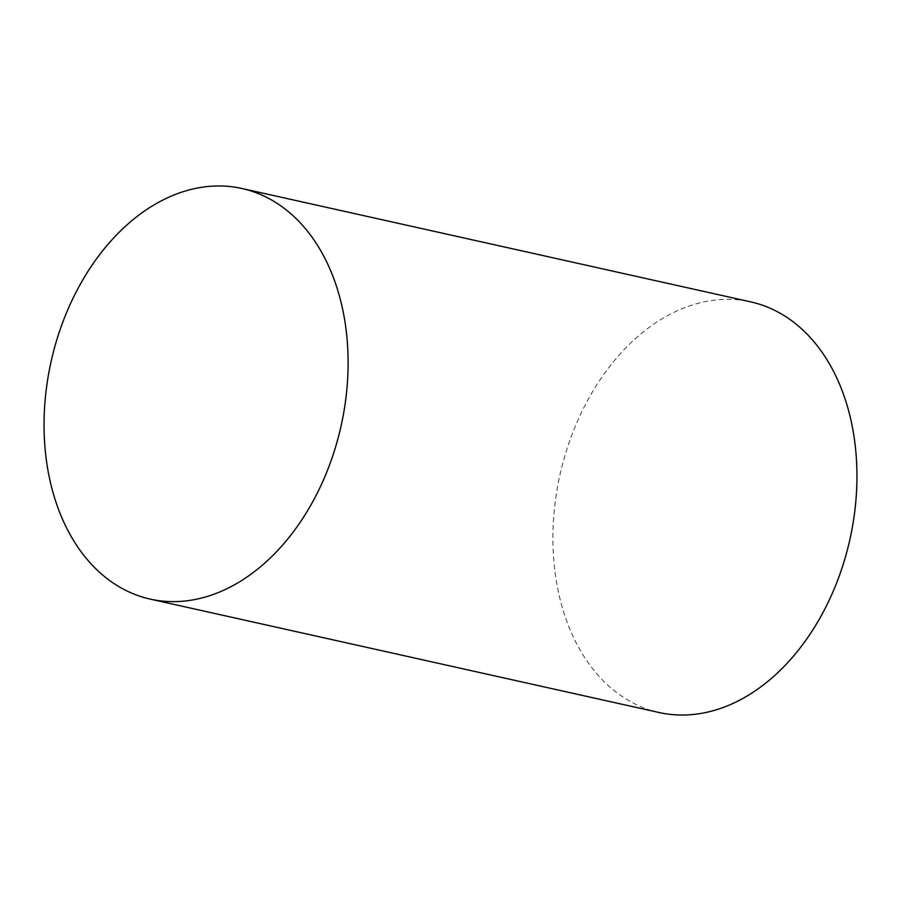 <?xml version="1.0" encoding="UTF-8"?>
<svg xmlns="http://www.w3.org/2000/svg" width="901" height="901" viewBox="0 0 901 901"><rect width="100%" height="100%" fill="white"/><g stroke="black" fill="none" stroke-linecap="round" stroke-linejoin="round"><path stroke-width="0.68" stroke-dasharray="4.5 3.38" d="M659.16 712.533A210.361 148.552 102.6 0 1 554.284 565.76A210.361 148.552 102.6 0 1 750.679 301.869"/><path stroke-width="1.35" d="M346.716 335.24A210.361 148.552 102.6 0 1 150.321 599.131A210.361 148.552 102.6 0 1 45.444 452.358A210.361 148.552 102.6 0 1 241.84 188.467A210.361 148.552 102.6 0 1 346.716 335.24M241.84 188.467L750.679 301.869A210.361 148.552 102.6 0 1 855.556 448.642A210.361 148.552 102.6 0 1 659.16 712.533L150.321 599.131"/></g></svg>
